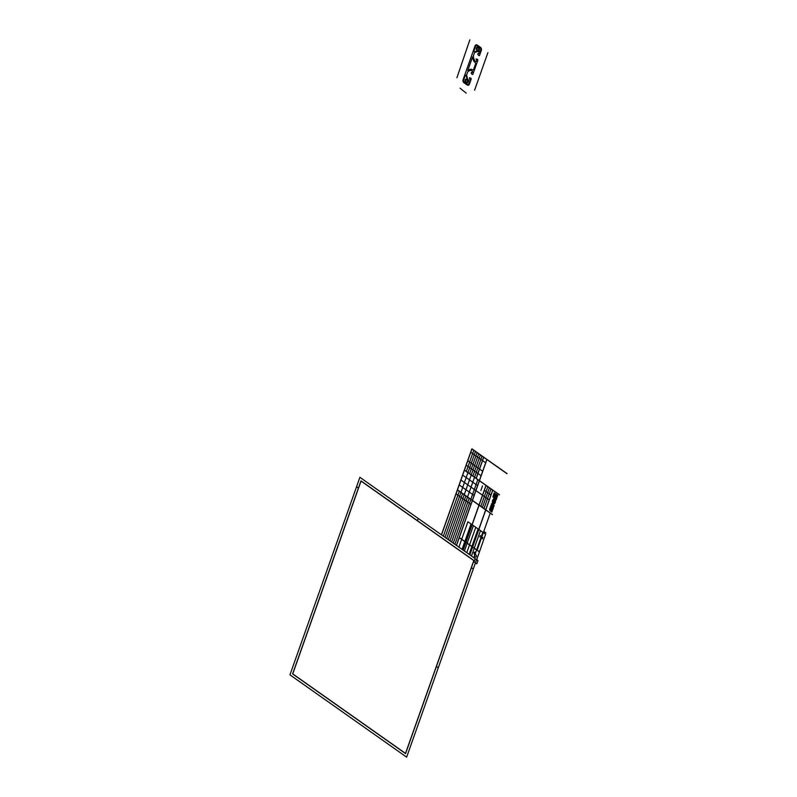 <?xml version="1.0" encoding="UTF-8"?>
<svg xmlns="http://www.w3.org/2000/svg" width="797" height="797" viewBox="0 0 797 797"><rect width="100%" height="100%" fill="white"/><g stroke="black" fill="none" stroke-linecap="round" stroke-linejoin="round"><path stroke-width="1.2" d="M418.246 518.468L417.409 520.82M436.328 666.402L438.29 667.786M473.259 569.018L471.296 567.633M358.53 488.113L356.568 486.728M476.596 559.614L406.639 757.15L289.949 674.85L359.895 477.313L476.596 559.614L476.307 560.879L485.592 534.219L467.909 521.746L458.913 547.15L476.596 559.614M473.797 560.58L405.514 753.414L292.748 673.883L361.031 481.059L473.797 560.58M473.936 560.53L405.563 753.603L292.609 673.933L360.971 480.87L473.936 560.53M476.805 563.877L477.971 560.59L475.221 558.647L474.056 561.935L476.805 563.877M476.297 560.46L475.759 561.965M475.769 527.295L466.773 552.69M482.882 537.387L482.384 538.802M480.312 535.574L479.814 536.989M473.408 525.631L464.412 551.026M478.12 528.949L469.124 554.353M480.481 530.613L471.485 556.017M482.833 532.276L473.846 557.671M471.047 523.968L462.061 549.362M476.536 555.698L476.217 556.884A2.76 2.092 -103.9 0 0 475.401 557.173L474.494 556.406A2.879 2.172 -103.9 0 0 474.504 554.981A14.485 10.949 -103.9 0 0 473.846 552.46L474.892 552.102A14.485 10.949 -103.9 0 0 475.739 554.553A2.879 2.172 -103.9 0 0 476.536 555.698M495.983 494.16L495.425 495.734M490.683 509.114L490.105 510.747M495.146 496.511L494.628 497.976M491.61 506.493L490.922 508.436M494.27 498.992L493.702 500.586M492.416 504.222L491.769 506.045M493.263 501.841L492.725 503.355M495.834 494.05L495.276 495.624M492.267 504.122L489.986 510.578M493.204 501.492L492.616 503.146M495.146 496.003L494.289 498.424M494.08 499.002L493.473 500.725M495.684 493.951L495.126 495.525M492.118 504.013L489.866 510.379M493.881 499.042L492.516 502.897M494.997 495.903L494.14 498.314M495.545 493.841L494.987 495.415M491.978 503.913L489.766 510.15M493.672 499.131L492.436 502.598M494.847 495.794L493.991 498.215M495.395 493.742L494.837 495.316M490.344 507.988L489.687 509.861M491.221 505.507L490.424 507.769M494.698 495.694L493.851 498.105M491.829 503.814L491.271 505.388M493.433 499.291L492.387 502.23M495.246 493.642L494.688 495.216M490.105 508.157L489.637 509.492M490.952 505.766L490.404 507.31M494.558 495.585L493.702 498.005M491.679 503.704L491.121 505.278M493.154 499.56L492.367 501.751M494.27 495.883L493.582 497.916L495.335 498.474L496.192 499.759L496.7 498.334A0.687 0.518 76.1 0 0 496.421 497.398L493.403 495.276L492.875 496.76L493.761 497.398M492.705 500.287L492.516 500.825M494.12 495.784L493.592 497.268M493.971 495.674L493.443 497.169M494.638 493.263L494.1 494.798M493.821 495.575L493.293 497.059M494.499 493.164L493.951 494.688M493.672 495.465L493.144 496.959M494.349 493.054L493.801 494.588M493.532 495.365L493.004 496.86M494.2 492.954L493.662 494.489M496.132 494.26L495.575 495.834M490.793 509.333L490.235 510.897M495.296 496.611L494.778 498.085M491.699 506.782L491.111 508.436M494.449 499.022L493.901 500.566M492.566 504.332L491.988 505.965M493.363 502.08L492.845 503.535M496.282 494.369L495.724 495.943M490.932 509.442L490.374 511.016A1.733 1.305 -103.9 0 1 490.454 507.948A2.55 1.923 -103.9 0 1 491.341 505.437L491.56 503.624L494.17 505.467L493.612 507.041L492.197 506.035L491.261 508.526M495.445 496.72L494.927 498.185M494.608 499.081L492.974 503.684M492.715 504.431L492.157 506.015M496.421 494.469L495.864 496.043M491.082 509.552L490.524 511.126M495.595 496.82L495.076 498.284M491.968 507.051L491.41 508.625M494.299 502.538L493.801 503.973L494.27 502.548A1.026 0.777 76.1 0 0 494.469 500.855L493.383 503.933A1.325 1.006 -103.9 0 1 492.695 503.296A2.102 1.584 -103.9 0 1 492.416 502.459A2.879 2.182 -103.9 0 1 492.387 501.542A3.935 2.969 -103.9 0 1 492.606 500.546A3.935 2.969 -103.9 0 1 493.034 499.699A2.879 2.182 -103.9 0 1 493.572 499.181A2.102 1.584 -103.9 0 1 494.22 498.992A1.315 0.996 -103.9 0 1 494.758 499.171L493.124 503.804M492.855 504.541L492.297 506.115M496.571 494.568L496.013 496.142M491.231 509.652L490.673 511.226M495.744 496.92L495.216 498.394M492.118 507.151L491.56 508.725M494.897 499.291L493.273 503.893M493.004 504.64L492.446 506.215M496.72 494.678L496.162 496.252M491.38 509.761L490.822 511.335M495.883 497.029L495.365 498.504M492.267 507.261L491.709 508.835M495.037 499.44L494.509 500.914M493.154 504.74L492.596 506.314M496.87 494.778L496.312 496.352M491.53 509.861L490.972 511.435M496.033 497.129L495.495 498.663M492.407 507.36L491.849 508.934M495.156 499.619L494.628 501.094M493.303 504.85L492.745 506.424M497.009 494.887L496.461 496.461M491.669 509.96L491.111 511.544M496.182 497.238L495.575 498.952M492.556 507.47L491.998 509.044M495.256 499.839L494.728 501.343M493.453 504.949L492.895 506.523M497.159 494.987L496.601 496.561M491.819 510.07L491.261 511.644M496.332 497.338L495.614 499.35M492.705 507.569L492.147 509.144M495.355 500.088L494.778 501.721M493.592 505.059L493.034 506.633M494.548 502.369L494.001 503.923M497.308 495.096L496.75 496.67M491.968 510.17L491.41 511.744M496.471 497.448L495.764 499.46M492.855 507.679L492.297 509.253M495.435 500.386L494.21 503.834M493.742 505.159L493.184 506.733M497.458 495.196L496.9 496.77M492.118 510.279L491.56 511.853M496.601 497.597L495.913 499.56M493.004 507.779L492.446 509.353M495.485 500.755L494.449 503.674M493.891 505.268L493.333 506.842M497.607 495.296L497.049 496.87M492.267 510.379L491.709 511.953M496.71 497.826L496.063 499.659M493.144 507.878L492.586 509.452M495.495 501.243L494.738 503.395M494.04 505.368L493.482 506.942M491.799 506.932L493.283 507.978L492.725 509.552L491.161 508.446L490.822 509.373L492.397 510.478L491.839 512.053L490.374 511.016M494.758 499.171A1.315 0.996 -103.9 0 1 495.176 499.669A2.102 1.584 -103.9 0 1 495.455 500.516A2.879 2.182 -103.9 0 1 495.485 501.433A3.935 2.969 -103.9 0 1 495.266 502.429A3.935 2.969 -103.9 0 1 494.837 503.266A2.879 2.182 -103.9 0 1 494.299 503.784A2.102 1.584 -103.9 0 1 493.771 503.973M494.748 493.333L494.2 494.867L493.602 494.449L494.15 492.915L494.748 493.333M497.736 495.395L497.179 496.969L494.568 495.126L495.126 493.552L497.736 495.395M493.981 500.566L493.413 502.16A1.026 0.777 -103.9 0 1 493.981 500.566M482.524 485.861L480.88 490.504M460.955 480.033L489.238 499.978M456.033 493.901L470.967 504.431M490.972 488.86L483.978 508.616M489.398 487.754L482.404 507.5M459.202 484.965L474.135 495.495M462.698 475.092L477.632 485.622M453.254 543.156L469.184 498.175M449.956 540.834L465.886 495.854M462.589 493.532L446.669 538.513M459.301 491.211L443.371 536.182M482.026 456.103L451.61 541.99M478.728 453.772L448.312 539.669M475.43 451.451L445.015 537.347M480.372 454.938L472.88 476.098M477.084 452.616L469.582 473.777M473.787 450.295L466.295 471.455M466.195 465.219L481.129 475.749M467.779 460.746L482.713 471.276M470.778 452.278L485.712 462.808M483.769 531.39L485.931 532.914M490.265 513.049L477.104 550.199M477.811 479.575L454.888 544.301M484.307 490.334L490.992 495.047M487.824 486.638L480.83 506.394M507.051 473.607L471.884 448.801L441.428 534.817M471.983 448.87L441.528 534.887M507.012 473.717L471.844 448.92M499.4 494.877L464.432 470.21M464.472 470.1L499.44 494.758M492.407 514.633L457.428 489.966M457.478 489.846L492.446 514.513M483.62 457.229L476.148 478.33M476.247 478.399L483.719 457.299M456.412 545.377L486.828 459.48M486.927 459.55L456.502 545.447M463.067 550.079L485.971 485.403M486.07 485.473L463.167 550.149M492.666 490.125L469.772 554.802M469.861 554.871L492.765 490.195M479.246 551.783L459.251 537.686M459.301 537.567L479.286 551.663M477.533 50.032A1.166 0.877 -103.9 0 1 477.343 48.049A1.166 0.877 -103.9 0 1 478.768 49.055A1.166 0.877 -103.9 0 1 477.533 50.032M466.205 82.011A1.166 0.877 -103.9 0 1 466.016 80.029A1.166 0.877 -103.9 0 1 467.44 81.035A1.166 0.877 -103.9 0 1 466.205 82.011M487.913 52.592L474.594 90.22L487.913 52.592M460.078 88.218L466.195 93.119L460.078 88.218M473.846 51.277L474.464 52.044A14.485 10.949 -103.9 0 1 476.985 51.008L477.034 50.53A1.992 1.504 -103.9 0 1 478.08 47.143L477.074 45.778A1.435 1.086 76.1 0 0 475.62 46.276L473.846 51.277M478.788 50.769L480.123 51.865L480.81 49.932A1.435 1.086 76.1 0 0 480.212 47.989L479.077 47.182L478.838 47.681A1.992 1.504 -103.9 0 1 478.788 50.769M465.358 82.888L465.597 82.39A1.992 1.504 -103.9 0 1 466.893 79.182L467.132 78.833A14.485 10.949 -103.9 0 1 466.205 75.376L465.398 75.147L463.625 80.138A1.435 1.086 76.1 0 0 464.213 82.081L465.358 82.888M467.361 84.303A1.435 1.086 76.1 0 0 468.815 83.795L469.493 81.872L468.078 81.015A1.992 1.504 -103.9 0 1 466.355 82.928L467.361 84.303M473.906 68.582L475.49 64.109A1.385 1.046 76.1 0 0 474.922 62.246L474.613 62.027A2.212 1.674 -103.9 0 1 473.807 60.98A14.924 11.278 -103.9 0 1 472.591 56.916L467.839 70.335A14.924 11.278 -103.9 0 1 470.868 69.269A2.212 1.674 -103.9 0 1 471.954 69.548L472.262 69.767A1.385 1.046 76.1 0 0 473.657 69.289M471.605 72.248L472.422 72.527A1.385 1.046 76.1 0 0 471.854 70.654L471.605 70.475A1.106 0.837 76.1 0 0 471.057 70.335A13.818 10.441 76.1 0 0 468.307 71.292A2.212 1.674 76.1 0 0 467.59 72.198L466.843 74.33A2.212 1.674 76.1 0 0 466.753 75.675A13.818 10.441 76.1 0 0 467.859 79.361A1.106 0.837 76.1 0 0 468.267 79.889L468.526 80.069A1.385 1.046 76.1 0 0 469.921 79.58L469.403 77.747L470.778 78.126A0.827 0.628 -103.9 0 1 471.117 79.242L469.363 84.183A2.212 1.674 -103.9 0 1 467.122 84.96L463.984 82.739A2.212 1.674 -103.9 0 1 463.077 79.75L475.072 45.887A2.212 1.674 -103.9 0 1 477.303 45.11L480.452 47.332A2.212 1.674 -103.9 0 1 481.358 50.321L479.605 55.262A0.827 0.628 -103.9 0 1 478.768 55.551L477.732 54.236L477.981 53.529L479.087 53.718A1.385 1.046 76.1 0 0 478.519 51.845L478.26 51.666A1.106 0.837 76.1 0 0 477.722 51.526A13.818 10.441 76.1 0 0 474.972 52.482A2.212 1.674 76.1 0 0 474.255 53.389L473.498 55.511A2.212 1.674 76.1 0 0 473.418 56.866A13.818 10.441 76.1 0 0 474.524 60.552A1.106 0.837 76.1 0 0 474.932 61.07L475.181 61.249A1.385 1.046 76.1 0 0 476.586 60.771L476.068 58.938L477.433 59.317A0.827 0.628 -103.9 0 1 477.772 60.433L472.94 74.071A0.827 0.628 -103.9 0 1 472.103 74.36L471.077 73.045L471.605 72.248M456.91 77.757L469.841 39.85L456.91 77.757"/></g></svg>
